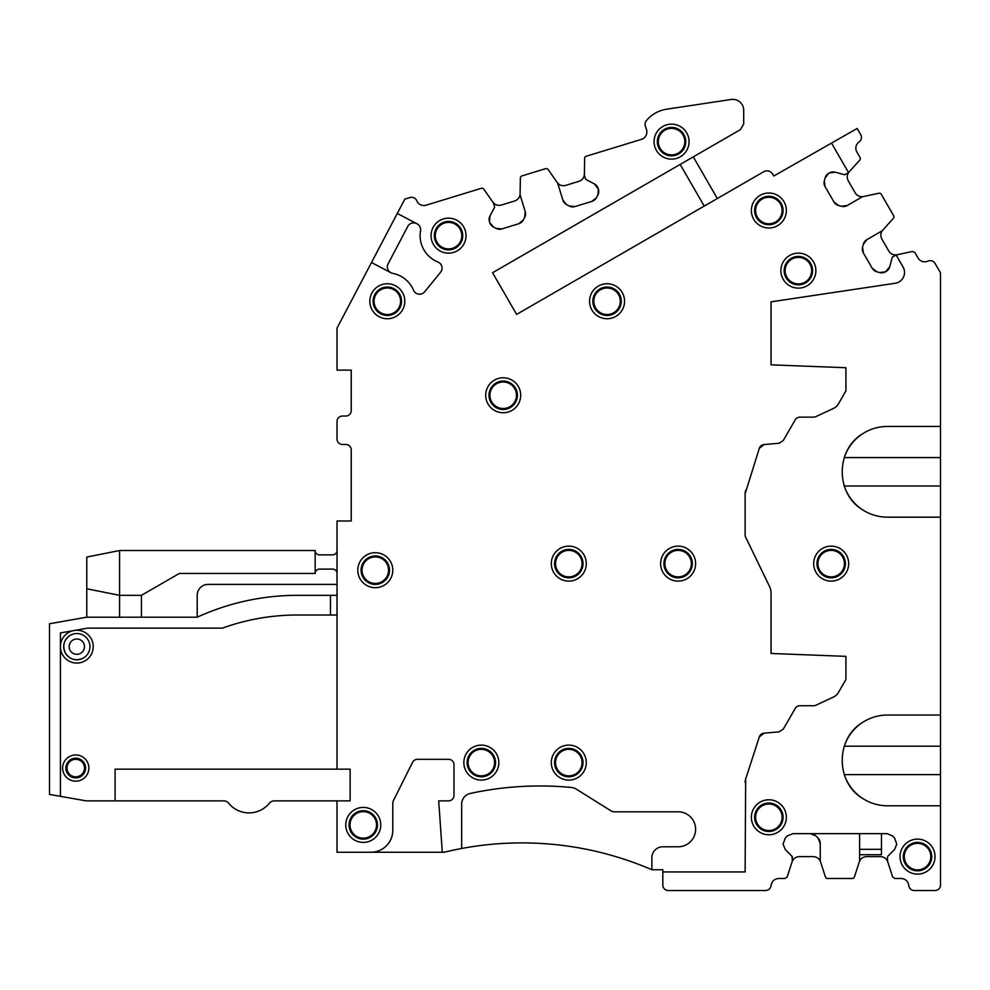 <?xml version="1.0" encoding="UTF-8"?>
<svg xmlns="http://www.w3.org/2000/svg" width="990" height="990" viewBox="0 0 990 990"><rect width="100%" height="100%" fill="white"/><g stroke="black" fill="none" stroke-linecap="round" stroke-linejoin="round"><path stroke-width="1.49" d="M930.018 863.429A14.207 14.207 0 0 1 910.726 869.096A14.207 14.207 0 0 1 905.07 849.804A14.207 14.207 0 0 1 924.351 844.148A14.207 14.207 0 0 1 930.018 863.429M902.187 848.232A17.486 17.486 0 0 0 909.154 871.967A17.486 17.486 0 0 0 932.889 865.013A17.486 17.486 0 0 0 925.922 841.265A17.486 17.486 0 0 0 902.187 848.232M940.5 426.43L887.374 426.43C878.303 426.492 869.975 429.004 862.377 433.929C835.535 450.079 835.535 493.515 862.377 509.664C869.975 514.59 878.303 517.089 887.374 517.164L940.5 517.164L940.5 272.819L935.03 263.352C933.248 260.791 930.897 260.061 927.964 261.137C923.868 262.659 920.564 261.62 918.077 258.043L914.884 252.5L912.533 251.46L896.111 254.962A1.089 1.089 0 0 0 895.95 255.036L892.708 256.917A1.089 1.089 0 0 0 892.188 257.573L889.725 266.768L892.188 257.573M792.359 860.817L792.272 856.622L785.318 849.568L792.049 856.301L792.309 861.164L787.174 876.979L785.095 878.489L778.697 878.489C774.353 878.848 771.816 881.187 771.074 885.505C770.542 888.587 768.723 890.245 765.629 890.517L668.275 890.517A5.47 5.47 0 0 1 662.817 885.048L662.817 871.93L745.124 871.93L745.656 778.994L759.318 736.931L764.045 733.169L779.019 731.857L783.276 729.147L795.205 708.481A5.47 5.47 0 0 1 799.945 705.746L813.582 705.746A5.47 5.47 0 0 0 815.896 705.239L833.53 697.01A10.927 10.927 0 0 0 838.382 692.567L845.93 679.499L845.93 656.358L771.049 653.462L771.049 593.369A16.397 16.397 0 0 0 769.403 586.216L745.124 536.073L745.124 493.763L759.318 448.309L764.045 444.56L779.019 443.248L783.276 440.538L795.205 419.871A5.47 5.47 0 0 1 799.945 417.137L813.582 417.137A5.47 5.47 0 0 0 815.896 416.617L833.53 408.4A10.927 10.927 0 0 0 838.382 403.957L845.93 390.889L845.93 367.736L771.049 364.84L771.049 301.839L895.195 283.264A10.927 10.927 0 0 0 903.041 266.978L896.111 254.962M785.318 849.568L783.078 844.161L785.318 849.568M859.605 854.716L859.605 860.817A1.089 1.089 0 0 1 859.543 861.164L854.407 876.979A2.19 2.19 0 0 1 852.328 878.489L827.516 878.489A2.19 2.19 0 0 1 825.437 876.979L820.302 861.164A1.089 1.089 0 0 1 820.24 860.817L820.24 843.393A7.648 7.648 0 0 0 818 837.986L815.921 835.907A7.648 7.648 0 0 0 810.513 833.667L792.804 833.667L787.384 835.907L785.318 837.986L783.078 844.161L785.318 837.986L787.384 835.907L792.804 833.667L887.04 833.667L892.448 835.907L894.527 837.986L892.448 835.907L887.04 833.667L881.459 833.667L881.459 849.321L859.605 849.321L859.605 854.716L881.459 854.716L881.459 849.321M894.527 837.986L896.767 844.161L894.527 849.568L887.795 856.301L894.527 849.568L896.767 844.161L894.527 837.986M887.473 857.068L887.535 861.164L892.671 876.979L894.75 878.489L901.148 878.489C905.504 878.86 908.04 881.199 908.771 885.505A5.47 5.47 0 0 0 914.216 890.517L935.03 890.517A5.47 5.47 0 0 0 940.5 885.048L940.5 715.04L887.374 715.04C878.303 715.114 869.975 717.614 862.377 722.552C835.535 738.701 835.535 782.125 862.377 798.274C869.975 803.212 878.303 805.712 887.374 805.786L940.5 805.786M940.5 517.164L940.5 715.04M815.822 555.241A17.486 17.486 0 0 0 822.789 578.977A17.486 17.486 0 0 0 846.524 572.01A17.486 17.486 0 0 0 839.557 548.274A17.486 17.486 0 0 0 815.822 555.241M784.216 825.648A17.486 17.486 0 0 0 777.249 801.912A17.486 17.486 0 0 0 753.514 808.88A17.486 17.486 0 0 0 760.468 832.615A17.486 17.486 0 0 0 784.216 825.648M759.318 448.309A5.47 5.47 0 0 1 764.045 444.56M745.124 493.763A10.927 10.927 0 0 1 745.656 490.384M759.318 736.931A5.47 5.47 0 0 1 764.045 733.169M745.124 782.372A10.927 10.927 0 0 1 745.656 778.994M586.055 179.499L594.458 183.967L586.055 179.499A1.089 1.089 0 0 1 585.523 178.856L584.422 175.267A1.089 1.089 0 0 1 584.372 174.933L584.669 158.301A2.19 2.19 0 0 1 586.216 156.247L641.471 139.355A7.648 7.648 0 0 0 646.544 129.801L645.307 125.767A5.47 5.47 0 0 1 646.334 120.669A32.794 32.794 0 0 1 666.678 109.197L731.152 99.483A10.927 10.927 0 0 1 743.713 110.298L743.713 123.948L740.433 129.628L492.562 272.733L516.619 314.399L763.723 171.728A6.559 6.559 0 0 1 772.683 174.129L773.784 176.022L857.154 128.465L860.731 134.665A5.47 5.47 0 0 1 859.122 141.892A7.648 7.648 0 0 0 856.857 152.002L860.05 157.534A2.19 2.19 0 0 1 859.79 160.095L848.529 172.569L831.513 143.092M598.183 188.484A7.648 7.648 0 0 0 594.458 183.967L598.406 189.226A7.648 7.648 0 0 1 597.849 195.055L596.463 197.641L597.849 195.055L598.406 189.226M591.946 201.366A7.648 7.648 0 0 0 596.463 197.641L591.946 201.366L575.004 206.551L569.176 205.994A7.648 7.648 0 0 0 575.004 206.551L591.946 201.366M397.287 213.444L371.498 262.523L390.852 272.696A6.559 6.559 0 0 0 392.671 273.339A28.425 28.425 0 0 1 413.511 290.206A6.559 6.559 0 0 0 424.636 291.815L440.575 272.262A6.559 6.559 0 0 0 437.939 262.028A28.425 28.425 0 0 1 420.527 230.794A6.559 6.559 0 0 0 417.124 223.864L397.287 213.444L404.811 199.138L410.083 197.53A5.47 5.47 0 0 1 416.753 200.722A7.648 7.648 0 0 0 426.096 205.202L481.35 188.31A2.19 2.19 0 0 1 483.776 189.152L493.317 202.777A1.089 1.089 0 0 1 493.466 203.086L494.567 206.662A1.089 1.089 0 0 1 494.48 207.492L490.013 215.907A7.648 7.648 0 0 0 489.456 221.735L489.679 222.465A7.648 7.648 0 0 0 493.404 226.982L495.99 228.368A7.648 7.648 0 0 0 501.819 228.925L518.76 223.74A7.648 7.648 0 0 0 523.277 220.015L524.663 217.429A7.648 7.648 0 0 0 525.22 211.6L520.121 194.931A1.089 1.089 0 0 1 520.084 194.597L520.369 177.965A2.19 2.19 0 0 1 521.916 175.911L545.651 168.659A2.19 2.19 0 0 1 548.076 169.488L557.618 183.113A1.089 1.089 0 0 1 557.766 183.422L562.865 200.091A7.648 7.648 0 0 0 566.589 204.608L569.176 205.994M371.498 262.523L337.021 328.148L337.021 370.124L351.24 370.124L351.24 410.578A5.47 5.47 0 0 1 345.77 416.035L342.49 416.035A5.47 5.47 0 0 0 337.021 421.505L337.021 439.003A5.47 5.47 0 0 0 342.49 444.461L345.77 444.461A5.47 5.47 0 0 1 351.24 449.93L351.24 520.988L337.021 520.988L337.021 595.337L330.462 595.337L330.462 615.013L297.396 615.013A220.832 220.832 0 0 0 222.416 628.13L87.652 628.13L60.427 632.932L60.427 796.331L86.13 800.861L223.641 800.861A6.559 6.559 0 0 1 228.715 803.274A26.235 26.235 0 0 0 269.329 803.274A6.559 6.559 0 0 1 274.403 800.861L337.021 800.861L337.021 852.241L370.916 852.241A21.867 21.867 0 0 0 392.782 830.387L392.782 803.187A5.47 5.47 0 0 1 393.364 800.749L412.558 762.337A5.47 5.47 0 0 1 417.446 759.318L448.532 759.318A5.47 5.47 0 0 1 454.002 764.787L454.002 795.403A5.47 5.47 0 0 1 448.532 800.861L438.694 800.861L442.295 852.241L444.164 852.241A327.975 327.975 0 0 1 461.662 848.48L461.662 804.14A10.927 10.927 0 0 1 470.262 793.46A327.975 327.975 0 0 1 571.453 787.483A10.927 10.927 0 0 1 576.192 789.092L611.201 810.971A5.47 5.47 0 0 0 614.097 811.8L678.125 811.8A17.486 17.486 0 0 1 695.611 829.286A17.486 17.486 0 0 1 678.125 846.784L662.817 846.784A10.927 10.927 0 0 0 651.878 857.711L651.878 869.74L662.817 869.74L662.817 871.93M337.021 595.337L337.021 769.156L350.138 769.156L350.138 800.861L337.021 800.861M886.161 271.421A7.648 7.648 0 0 0 889.725 266.768L885.505 271.805A7.648 7.648 0 0 1 879.689 272.572L876.855 271.805L879.689 272.572L885.505 271.805M872.215 268.24A7.648 7.648 0 0 0 876.855 271.805L872.215 268.24L863.354 252.908L862.587 247.092A7.648 7.648 0 0 0 863.354 252.908L872.215 268.24M848.529 172.569A1.089 1.089 0 0 1 848.393 172.668L845.151 174.537A1.089 1.089 0 0 1 844.322 174.648L835.127 172.186A7.648 7.648 0 0 0 829.311 172.953L828.655 173.337A7.648 7.648 0 0 0 825.091 177.977L824.324 180.824A7.648 7.648 0 0 0 825.091 186.627L833.951 201.96A7.648 7.648 0 0 0 838.592 205.536L841.426 206.291A7.648 7.648 0 0 0 847.242 205.524L862.327 196.812A1.089 1.089 0 0 1 862.649 196.688L878.922 193.236A2.19 2.19 0 0 1 881.261 194.275L893.673 215.771A2.19 2.19 0 0 1 893.401 218.32L882.276 230.682A1.089 1.089 0 0 1 882.003 230.893L866.918 239.617A7.648 7.648 0 0 0 863.354 244.258L862.587 247.092M584.15 770.987A17.486 17.486 0 0 0 577.182 747.252A17.486 17.486 0 0 0 553.447 754.219A17.486 17.486 0 0 0 560.414 777.954A17.486 17.486 0 0 0 584.15 770.987M813.731 279.019A17.486 17.486 0 0 0 806.763 255.284A17.486 17.486 0 0 0 783.028 262.251A17.486 17.486 0 0 0 789.995 285.986A17.486 17.486 0 0 0 813.731 279.019M784.216 218.889A17.486 17.486 0 0 0 777.249 195.154A17.486 17.486 0 0 0 753.514 202.121A17.486 17.486 0 0 0 760.468 225.856A17.486 17.486 0 0 0 784.216 218.889M622.413 309.635A17.486 17.486 0 0 0 615.446 285.9A17.486 17.486 0 0 0 591.711 292.867A17.486 17.486 0 0 0 598.678 316.602A17.486 17.486 0 0 0 622.413 309.635M518.55 403.66A17.486 17.486 0 0 0 511.582 379.913A17.486 17.486 0 0 0 487.847 386.88A17.486 17.486 0 0 0 494.814 410.615A17.486 17.486 0 0 0 518.55 403.66M378.613 833.308A17.486 17.486 0 0 0 371.646 809.56A17.486 17.486 0 0 0 347.911 816.527A17.486 17.486 0 0 0 354.878 840.263A17.486 17.486 0 0 0 378.613 833.308M359.939 561.8A17.486 17.486 0 0 0 366.906 585.536A17.486 17.486 0 0 0 390.642 578.581A17.486 17.486 0 0 0 383.675 554.833A17.486 17.486 0 0 0 359.939 561.8M463.889 244.035A17.486 17.486 0 0 0 456.922 220.3A17.486 17.486 0 0 0 433.187 227.267A17.486 17.486 0 0 0 440.154 251.002A17.486 17.486 0 0 0 463.889 244.035M656.209 133.254A17.486 17.486 0 0 0 663.176 156.989A17.486 17.486 0 0 0 686.912 150.022A17.486 17.486 0 0 0 679.944 126.287A17.486 17.486 0 0 0 656.209 133.254M465.981 754.219A17.486 17.486 0 0 0 472.948 777.954A17.486 17.486 0 0 0 496.683 770.987A17.486 17.486 0 0 0 489.716 747.252A17.486 17.486 0 0 0 465.981 754.219M553.447 555.241A17.486 17.486 0 0 0 560.414 578.977A17.486 17.486 0 0 0 584.15 572.01A17.486 17.486 0 0 0 577.182 548.274A17.486 17.486 0 0 0 553.447 555.241M662.768 555.241A17.486 17.486 0 0 0 669.735 578.977A17.486 17.486 0 0 0 693.47 572.01A17.486 17.486 0 0 0 686.503 548.274A17.486 17.486 0 0 0 662.768 555.241M402.67 309.635A17.486 17.486 0 0 0 395.703 285.9A17.486 17.486 0 0 0 371.968 292.867A17.486 17.486 0 0 0 378.923 316.602A17.486 17.486 0 0 0 402.67 309.635M566.589 204.608L562.865 200.091M524.663 217.429L525.22 211.6M495.99 228.368L501.819 228.925L518.76 223.74L523.277 220.015M489.679 222.465L493.404 226.982M490.013 215.907L489.456 221.735M651.878 869.74A327.975 327.975 0 0 0 461.662 848.48M863.354 244.258L866.918 239.617M841.426 206.291L847.242 205.524M824.324 180.824L825.091 186.627L833.951 201.96L838.592 205.536M828.655 173.337L825.091 177.977M835.127 172.186L829.311 172.953M581.266 769.416A14.207 14.207 0 0 0 575.611 750.123A14.207 14.207 0 0 0 556.318 755.791A14.207 14.207 0 0 0 561.986 775.071A14.207 14.207 0 0 0 581.266 769.416M810.847 277.447A14.207 14.207 0 0 0 805.192 258.167A14.207 14.207 0 0 0 785.899 263.823A14.207 14.207 0 0 0 791.567 283.115A14.207 14.207 0 0 0 810.847 277.447M781.333 217.317A14.207 14.207 0 0 0 775.677 198.037A14.207 14.207 0 0 0 756.385 203.692A14.207 14.207 0 0 0 762.04 222.985A14.207 14.207 0 0 0 781.333 217.317M619.53 308.063A14.207 14.207 0 0 0 613.874 288.771A14.207 14.207 0 0 0 594.582 294.438A14.207 14.207 0 0 0 600.249 313.719A14.207 14.207 0 0 0 619.53 308.063M515.666 402.076A14.207 14.207 0 0 0 510.011 382.796A14.207 14.207 0 0 0 490.731 388.451A14.207 14.207 0 0 0 496.386 407.744A14.207 14.207 0 0 0 515.666 402.076M375.73 831.736A14.207 14.207 0 0 0 370.074 812.443A14.207 14.207 0 0 0 350.794 818.099A14.207 14.207 0 0 0 356.45 837.391A14.207 14.207 0 0 0 375.73 831.736M362.823 563.372A14.207 14.207 0 0 0 368.478 582.664A14.207 14.207 0 0 0 387.758 576.997A14.207 14.207 0 0 0 382.103 557.716A14.207 14.207 0 0 0 362.823 563.372M461.006 242.463A14.207 14.207 0 0 0 455.351 223.183A14.207 14.207 0 0 0 436.07 228.838A14.207 14.207 0 0 0 441.726 248.131A14.207 14.207 0 0 0 461.006 242.463M659.093 134.826A14.207 14.207 0 0 0 664.748 154.106A14.207 14.207 0 0 0 684.028 148.451A14.207 14.207 0 0 0 678.373 129.158A14.207 14.207 0 0 0 659.093 134.826M468.864 755.791A14.207 14.207 0 0 0 474.519 775.071A14.207 14.207 0 0 0 493.812 769.416A14.207 14.207 0 0 0 488.144 750.123A14.207 14.207 0 0 0 468.864 755.791M556.318 556.813A14.207 14.207 0 0 0 561.986 576.106A14.207 14.207 0 0 0 581.266 570.438A14.207 14.207 0 0 0 575.611 551.158A14.207 14.207 0 0 0 556.318 556.813M665.651 556.813A14.207 14.207 0 0 0 671.307 576.106A14.207 14.207 0 0 0 690.587 570.438A14.207 14.207 0 0 0 684.932 551.158A14.207 14.207 0 0 0 665.651 556.813M399.787 308.063A14.207 14.207 0 0 0 394.131 288.771A14.207 14.207 0 0 0 374.839 294.438A14.207 14.207 0 0 0 380.507 313.719A14.207 14.207 0 0 0 399.787 308.063M584.385 174.141C584.162 177.668 582.368 180.056 578.977 181.331L565.674 185.402C562.147 186.244 559.313 185.266 557.16 182.469M520.096 193.805C519.874 197.319 518.067 199.72 514.676 200.982L501.373 205.054C497.846 205.895 495.012 204.918 492.859 202.121M442.295 852.241L370.916 852.241M897.039 254.752C893.562 255.333 890.827 254.108 888.822 251.089L881.867 239.048C880.246 235.806 880.568 232.823 882.808 230.101M859.605 833.667L859.605 849.321M859.308 861.906C860.545 858.615 862.971 856.845 866.584 856.622L880.494 856.622C884.107 856.845 886.533 858.615 887.77 861.906M792.062 861.906C793.312 858.615 795.737 856.845 799.351 856.622L813.26 856.622C816.874 856.845 819.299 858.615 820.537 861.906M818 837.986L820.24 843.393M829.496 577.739L832.862 577.739M844.037 458.345A45.367 45.367 0 0 1 862.377 433.929A45.367 45.367 0 0 0 844.26 457.652M844.26 485.954A45.367 45.367 0 0 0 862.377 509.664A45.367 45.367 0 0 1 844.037 485.261M844.037 746.967A45.367 45.367 0 0 1 862.377 722.552A45.367 45.367 0 0 0 844.26 746.274M844.26 774.564A45.367 45.367 0 0 0 862.377 798.274A45.367 45.367 0 0 1 844.037 773.883M863.416 196.527C859.939 197.097 857.204 195.884 855.199 192.864L848.244 180.811C846.636 177.581 846.945 174.599 849.185 171.864M680.167 164.427L704.212 206.081M693.285 156.853L717.329 198.507M416.642 223.616A6.559 6.559 0 0 0 407.793 226.363L388.105 263.835A6.559 6.559 0 0 0 390.852 272.696M60.427 796.331L49.5 794.401L49.5 623.762L86.699 617.203L197.196 617.203A240.521 240.521 0 0 1 297.396 595.337L330.462 595.337M197.196 617.203L197.196 595.337A10.927 10.927 0 0 1 208.123 584.397L337.021 584.397M337.021 550.514A4.368 4.368 0 0 1 332.652 554.883L319.535 554.883A4.368 4.368 0 0 1 315.154 550.514L119.58 550.514L86.786 557.073L86.786 617.203M119.58 617.203L119.58 595.337L86.786 588.778M315.154 550.514L315.154 573.47L179.314 573.47L141.446 595.337L141.446 617.203M119.58 550.514L119.58 595.337L141.446 595.337M69.448 756.558A13.117 13.117 0 0 0 64.226 774.353A13.117 13.117 0 0 0 82.022 779.576A13.117 13.117 0 0 0 87.256 761.78A13.117 13.117 0 0 0 69.448 756.558M83.123 658.164A13.117 13.117 0 0 0 88.345 640.369A13.117 13.117 0 0 0 70.538 635.147A13.117 13.117 0 0 0 65.315 652.942A13.117 13.117 0 0 0 83.123 658.164C75.76 661.308 69.82 659.563 65.315 652.942C62.184 645.579 63.917 639.651 70.538 635.147M71.02 759.429A9.851 9.851 0 0 0 67.097 772.794A9.851 9.851 0 0 0 80.462 776.705A9.851 9.851 0 0 0 84.385 763.34A9.851 9.851 0 0 0 71.02 759.429M115.1 800.861L115.1 769.156L337.021 769.156M337.021 615.013L330.462 615.013M315.154 573.47A4.368 4.368 0 0 1 319.535 569.101L332.652 569.101A4.368 4.368 0 0 1 337.021 573.47M781.333 824.076A14.207 14.207 0 0 1 762.04 829.731A14.207 14.207 0 0 1 756.385 810.451A14.207 14.207 0 0 1 775.677 804.796A14.207 14.207 0 0 1 781.333 824.076M818.705 556.813A14.207 14.207 0 0 1 837.986 551.158A14.207 14.207 0 0 1 843.653 570.438A14.207 14.207 0 0 1 824.361 576.106A14.207 14.207 0 0 1 818.705 556.813M810.513 833.667L815.921 835.907M905.899 850.262A13.266 13.266 0 0 1 923.905 844.977A13.266 13.266 0 0 1 929.177 862.983A13.266 13.266 0 0 1 911.184 868.255A13.266 13.266 0 0 1 905.899 850.262M844.284 746.2L940.5 746.2M844.284 486.003L940.5 486.003M940.5 457.578L844.284 457.578M844.284 774.626L940.5 774.626M842.812 569.993A13.266 13.266 0 0 1 824.818 575.264A13.266 13.266 0 0 1 819.534 557.271A13.266 13.266 0 0 1 837.528 551.987A13.266 13.266 0 0 1 842.812 569.993M72.951 630.729A16.397 16.397 0 0 0 60.427 646.656A16.397 16.397 0 0 0 84.695 661.048A16.397 16.397 0 0 0 75.03 630.358M80.499 653.375A7.648 7.648 0 0 0 83.544 642.993A7.648 7.648 0 0 0 73.161 639.936A7.648 7.648 0 0 0 70.117 650.331A7.648 7.648 0 0 0 80.499 653.375M71.54 760.394A8.749 8.749 0 0 0 68.062 772.262A8.749 8.749 0 0 0 79.93 775.739A8.749 8.749 0 0 0 83.408 763.872A8.749 8.749 0 0 0 71.54 760.394M757.226 810.909A13.266 13.266 0 0 1 775.22 805.625A13.266 13.266 0 0 1 780.504 823.618A13.266 13.266 0 0 1 762.498 828.902A13.266 13.266 0 0 1 757.226 810.909M375.68 294.896A13.266 13.266 0 0 1 393.674 289.612A13.266 13.266 0 0 1 398.958 307.605A13.266 13.266 0 0 1 380.952 312.889A13.266 13.266 0 0 1 375.68 294.896M666.48 557.271A13.266 13.266 0 0 1 684.474 551.987A13.266 13.266 0 0 1 689.758 569.993A13.266 13.266 0 0 1 671.765 575.264A13.266 13.266 0 0 1 666.48 557.271M557.16 557.271A13.266 13.266 0 0 1 575.153 551.987A13.266 13.266 0 0 1 580.437 569.993A13.266 13.266 0 0 1 562.431 575.264A13.266 13.266 0 0 1 557.16 557.271M469.693 756.236A13.266 13.266 0 0 1 487.699 750.965A13.266 13.266 0 0 1 492.971 768.958A13.266 13.266 0 0 1 474.977 774.242A13.266 13.266 0 0 1 469.693 756.236M659.922 135.271A13.266 13.266 0 0 1 677.915 129.999A13.266 13.266 0 0 1 683.199 147.993A13.266 13.266 0 0 1 665.206 153.277A13.266 13.266 0 0 1 659.922 135.271M436.899 229.296A13.266 13.266 0 0 1 454.893 224.012A13.266 13.266 0 0 1 460.177 242.018A13.266 13.266 0 0 1 442.183 247.29A13.266 13.266 0 0 1 436.899 229.296M363.652 563.83A13.266 13.266 0 0 1 381.645 558.546A13.266 13.266 0 0 1 386.929 576.551A13.266 13.266 0 0 1 368.936 581.823A13.266 13.266 0 0 1 363.652 563.83M351.623 818.557A13.266 13.266 0 0 1 369.617 813.273A13.266 13.266 0 0 1 374.901 831.278A13.266 13.266 0 0 1 356.907 836.55A13.266 13.266 0 0 1 351.623 818.557M491.56 388.909A13.266 13.266 0 0 1 509.553 383.625A13.266 13.266 0 0 1 514.837 401.631A13.266 13.266 0 0 1 496.844 406.902A13.266 13.266 0 0 1 491.56 388.909M595.423 294.896A13.266 13.266 0 0 1 613.416 289.612A13.266 13.266 0 0 1 618.701 307.605A13.266 13.266 0 0 1 600.695 312.889A13.266 13.266 0 0 1 595.423 294.896M757.226 204.15A13.266 13.266 0 0 1 775.22 198.866A13.266 13.266 0 0 1 780.504 216.872A13.266 13.266 0 0 1 762.498 222.144A13.266 13.266 0 0 1 757.226 204.15M786.741 264.281A13.266 13.266 0 0 1 804.734 258.996A13.266 13.266 0 0 1 810.018 277.002A13.266 13.266 0 0 1 792.025 282.274A13.266 13.266 0 0 1 786.741 264.281M557.16 756.236A13.266 13.266 0 0 1 575.153 750.965A13.266 13.266 0 0 1 580.437 768.958A13.266 13.266 0 0 1 562.431 774.242A13.266 13.266 0 0 1 557.16 756.236"/></g></svg>
